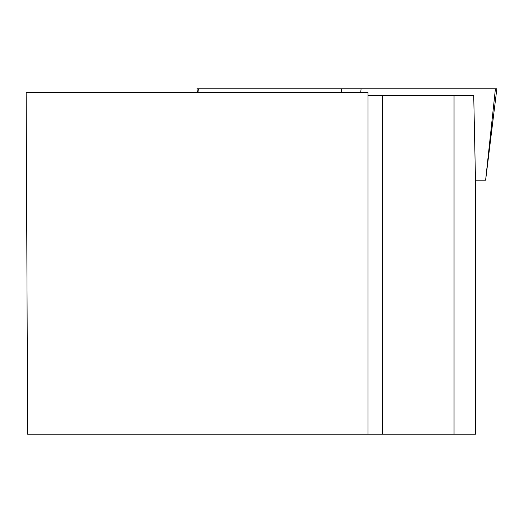 <?xml version="1.0" encoding="UTF-8"?>
<svg xmlns="http://www.w3.org/2000/svg" width="523" height="523" viewBox="0 0 523 523"><rect width="100%" height="100%" fill="white"/><g stroke="black" fill="none" stroke-linecap="round" stroke-linejoin="round"><path stroke-width="0.78" d="M197.426 92.362L196.981 88.766L495.418 88.766L485.625 180.174L475.44 180.174M198.995 92.362L198.616 88.766L496.85 88.766L485.625 180.174M26.15 92.362L27.641 434.234L368.022 434.234L368.022 92.362L26.15 92.362M368.022 434.234L475.492 434.234L475.492 180.317L473.72 95.415L368.022 95.415M382.411 434.234L382.411 95.415M454.042 95.415L454.042 434.234M361.099 88.766L360.713 92.362M341.689 92.362L341.31 88.766"/></g></svg>
